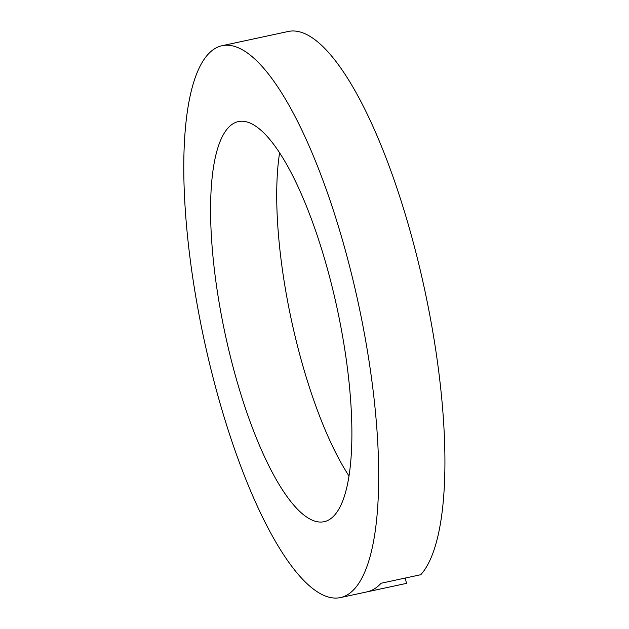 <?xml version="1.0" encoding="UTF-8"?>
<svg xmlns="http://www.w3.org/2000/svg" width="629" height="629" viewBox="0 0 629 629"><rect width="100%" height="100%" fill="white"/><g stroke="black" fill="none" stroke-linecap="round" stroke-linejoin="round"><path stroke-width="0.94" d="M349.087 476.122A204.606 57.443 77.9 0 1 295.701 338.779A204.606 57.443 77.9 0 1 279.583 152.933M229.499 353.018A204.606 57.443 77.9 0 1 238.218 121.617A204.606 57.443 77.9 0 1 332.969 290.276A204.606 57.443 77.9 0 1 324.25 521.677A204.606 57.443 77.9 0 1 229.499 353.018M352.594 278.372A282.217 79.23 77.9 0 1 340.572 597.55A282.217 79.23 77.9 0 1 209.882 364.914A282.217 79.23 77.9 0 1 221.903 45.744A282.217 79.23 77.9 0 1 352.594 278.372M405.225 578.059L406.515 583.366L367.305 591.803M221.903 45.744L248.384 40.044A282.217 79.23 77.9 0 1 248.636 39.989L288.357 31.45A282.217 79.23 77.9 0 1 418.796 264.133A282.217 79.23 77.9 0 1 420.793 574.709L381.072 583.256A282.217 79.23 77.9 0 1 367.053 591.858L340.572 597.55"/></g></svg>
